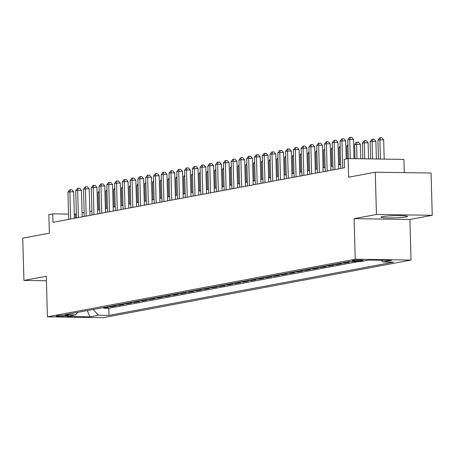 <?xml version="1.0" encoding="UTF-8"?>
<svg xmlns="http://www.w3.org/2000/svg" width="455" height="455" viewBox="0 0 455 455"><rect width="100%" height="100%" fill="white"/><g stroke="black" fill="none" stroke-linecap="round" stroke-linejoin="round"><path stroke-width="0.68" d="M382.484 216.608A13.241 1.086 178.4 0 0 381.011 217.149A13.241 1.086 178.4 0 0 391.141 217.922A13.241 1.086 178.4 0 0 406.008 216.95A13.241 1.086 178.4 0 0 407.481 216.409A13.241 1.086 178.4 0 0 397.351 215.636A13.241 1.086 178.4 0 0 382.484 216.608M352.79 260.459A5.432 0.444 178.4 0 0 352.187 260.681A5.432 0.444 178.4 0 0 356.339 260.999A5.432 0.444 178.4 0 0 362.442 260.601A5.432 0.444 178.4 0 0 363.045 260.379A5.432 0.444 178.4 0 0 358.887 260.061A5.432 0.444 178.4 0 0 352.79 260.459M404.296 172.633L403.926 159.404L348.126 158.59L344.242 159.318L344.475 167.77L52.979 222.313L52.74 213.861L48.856 214.589L49.373 233.188L22.75 238.17L23.933 280.439L46.404 280.769M432.25 215.295L431.067 173.019L375.273 172.206L376.45 214.481L354.104 218.662L355.236 259.242L411.036 260.055L409.904 219.475L432.25 215.295L376.45 214.481M355.236 259.242L47.411 316.839L103.211 317.653L411.036 260.055M104.809 307.284L108.404 307.341L103.74 308.211L103.717 307.489M107.92 306.704L111.515 306.755L111.492 306.039M111.515 306.755L116.179 305.885L112.584 305.834M120.359 304.378L123.948 304.429L119.284 305.305L119.267 304.583M128.134 302.922L131.722 302.973L127.059 303.849L127.042 303.127M135.903 301.466L139.497 301.523L134.834 302.393L134.811 301.671M143.678 300.016L147.272 300.067L142.608 300.937L142.586 300.22M151.452 298.56L155.041 298.611L150.377 299.487L150.36 298.764M159.227 297.104L162.816 297.155L158.152 298.031L158.135 297.308M166.996 295.653L170.591 295.704L165.927 296.575L165.904 295.852M174.771 294.197L178.366 294.248L173.702 295.119L173.679 294.402M182.546 292.741L186.135 292.792L181.471 293.668L181.454 292.946M190.321 291.285L193.91 291.342L189.246 292.212L189.223 291.49M198.09 289.835L201.684 289.886L197.021 290.756L196.998 290.04M205.865 288.379L209.459 288.43L204.795 289.306L204.773 288.584M213.64 286.923L217.228 286.974L212.565 287.85L212.548 287.128M221.414 285.467L225.003 285.524L220.339 286.394L220.317 285.672M229.183 284.017L232.778 284.068L228.114 284.938L228.091 284.221M236.958 282.561L240.553 282.612L235.883 283.488L235.866 282.765M244.733 281.105L248.322 281.156L243.658 282.032L243.641 281.309M252.502 279.649L256.097 279.706L251.433 280.576L251.41 279.853M260.277 278.198L263.872 278.25L259.208 279.12L259.185 278.403M268.052 276.742L271.641 276.794L266.977 277.669L266.96 276.947M275.827 275.286L279.415 275.338L274.752 276.213L274.735 275.491M283.596 273.836L287.19 273.887L282.527 274.757L282.504 274.035M291.371 272.38L294.965 272.431L290.301 273.301L290.279 272.585M299.145 270.924L302.734 270.975L298.071 271.851L298.053 271.129M306.92 269.468L310.509 269.525L305.845 270.395L305.828 269.673M314.689 268.018L318.284 268.069L313.62 268.939L313.597 268.223M322.464 266.562L326.059 266.613L321.395 267.489L321.372 266.767M330.239 265.106L333.828 265.157L329.164 266.033L329.147 265.31M338.014 263.65L341.603 263.707L336.939 264.577L336.922 263.854M345.783 262.199L349.377 262.251L344.714 263.121L344.691 262.404M353.052 261.562L352.483 261.557M66.049 316.032L67.755 315.707A5.261 0.432 178.4 0 0 68.341 315.497A5.261 0.432 178.4 0 0 64.314 315.19A5.261 0.432 178.4 0 0 58.405 315.571L56.699 315.895A5.261 0.432 178.4 0 0 56.113 316.111A5.261 0.432 178.4 0 0 60.14 316.418A5.261 0.432 178.4 0 0 66.049 316.032L66.026 315.201M93.19 309.463L98.434 315.235L108.99 315.389L393.495 262.154L382.939 262L391.488 260.397L368.567 260.067L360.013 261.665L349.457 261.511L64.957 314.746L75.513 314.9L77.737 312.352M98.434 315.235L89.885 316.834L66.959 316.498L75.513 314.9M103.74 308.211L108.79 308.285L358.102 261.636M352.488 261.671L348.894 261.614M344.714 263.121L341.119 263.07M336.939 264.577L333.35 264.526M329.164 266.033L325.575 265.982M321.395 267.489L317.8 267.432M313.62 268.939L310.026 268.888M305.845 270.395L302.257 270.344M298.071 271.851L294.482 271.794M290.301 273.301L286.707 273.25M282.527 274.757L278.932 274.706M274.752 276.213L271.163 276.162M266.977 277.669L263.388 277.613M259.208 279.12L255.613 279.069M251.433 280.576L247.838 280.525M243.658 282.032L240.069 281.981M235.883 283.488L232.295 283.431M228.114 284.938L224.52 284.887M220.339 286.394L216.745 286.343M212.565 287.85L208.976 287.799M204.795 289.306L201.201 289.249M197.021 290.756L193.426 290.705M189.246 292.212L185.657 292.161M181.471 293.668L177.882 293.611M173.702 295.119L170.107 295.067M165.927 296.575L162.333 296.524M158.152 298.031L154.563 297.979M150.377 299.487L146.789 299.43M142.608 300.937L139.014 300.886M134.834 302.393L131.239 302.342M127.059 303.849L123.47 303.798M119.284 305.305L115.695 305.248M348.126 158.59L348.649 177.188L375.273 172.206M47.411 316.839L46.279 276.259L23.933 280.439M76.372 213.998L74.284 214.174M68.563 214.089L52.74 213.861M340.664 164.551L338.583 164.938M332.889 166.001L330.808 166.393M325.12 167.457L323.039 167.85M317.345 168.913L315.264 169.3M309.571 170.369L307.489 170.756M301.796 171.819L299.72 172.212M294.027 173.275L291.945 173.662M286.252 174.731L284.17 175.118M278.477 176.182L276.395 176.574M270.702 177.638L268.626 178.03M262.933 179.094L260.851 179.48M255.158 180.55L253.077 180.936M247.383 182L245.302 182.392M239.609 183.456L237.533 183.848M231.84 184.912L229.758 185.299M224.065 186.368L221.983 186.755M216.29 187.818L214.208 188.211M208.521 189.274L206.439 189.661M200.746 190.73L198.664 191.117M192.971 192.186L190.89 192.573M185.196 193.637L183.115 194.029M177.427 195.093L175.346 195.479M169.652 196.549L167.571 196.935M161.878 197.999L159.796 198.391M154.103 199.455L152.021 199.847M146.334 200.911L144.252 201.298M138.559 202.367L136.477 202.754M130.784 203.817L128.702 204.21M123.009 205.273L120.933 205.666M115.24 206.729L113.159 207.116M107.465 208.185L105.384 208.572M99.691 209.636L97.609 210.028M91.916 211.092L89.84 211.478M84.147 212.548L82.065 212.934M75.473 218.104L75.359 214.191M108.79 308.285L108.99 315.389M382.939 262L381.353 260.249M87.263 310.572L89.885 316.834M354.104 218.662L409.904 219.475M74.398 218.303L73.659 191.834L69.888 191.777L70.65 219.009M67.949 192.141L69.598 189.854L70.377 189.707L69.888 191.777L67.949 192.141L68.705 219.373M70.377 189.707L71.884 189.729L73.659 191.834M99.207 192.38L98.109 192.584L98.593 209.846M98.109 192.584L99.173 191.106M82.173 216.853L81.434 190.378L77.663 190.326L78.425 217.553M75.718 190.69L77.373 188.398L78.152 188.251L77.663 190.326L75.718 190.69L76.48 217.917M78.152 188.251L79.659 188.273L81.434 190.378M89.948 215.397L89.208 188.927L85.438 188.87L86.2 216.097M83.493 189.234L85.148 186.942L85.921 186.8L85.438 188.87L83.493 189.234L84.255 216.461M85.921 186.8L87.434 186.817L89.208 188.927M97.723 213.941L96.983 187.471L93.212 187.414L93.969 214.641M91.267 187.779L92.922 185.486L93.696 185.344L93.212 187.414L91.267 187.779L92.029 215.005M93.696 185.344L95.203 185.367L96.983 187.471M105.492 212.485L104.752 186.015L100.982 185.958L101.744 213.19M99.042 186.323L100.691 184.036L101.471 183.888L100.982 185.958L99.042 186.323L99.799 213.554M101.471 183.888L102.978 183.911L104.752 186.015M106.982 190.924L105.884 191.128L106.362 208.39M105.884 191.128L106.948 189.65M114.757 189.468L113.653 189.672L114.137 206.934M113.653 189.672L114.723 188.199M122.531 188.012L121.428 188.222L121.912 205.478M121.428 188.222L122.492 186.743M130.301 186.561L129.203 186.766L129.686 204.028M129.203 186.766L130.266 185.287M113.267 211.035L112.527 184.559L108.756 184.508L109.519 211.734M106.811 184.872L108.466 182.58L109.246 182.432L108.756 184.508L106.811 184.872L107.573 212.098M109.246 182.432L110.753 182.455L112.527 184.559M138.075 185.105L136.978 185.31L137.456 202.572M136.978 185.31L138.041 183.831M121.041 209.579L120.302 183.109L116.531 183.052L117.293 210.278M114.586 183.416L116.241 181.124L117.015 180.982L116.531 183.052L114.586 183.416L115.348 210.642M117.015 180.982L118.528 180.999L120.302 183.109M145.85 183.649L144.747 183.854L145.23 201.116M144.747 183.854L145.816 182.381M128.81 208.123L128.071 181.653L124.306 181.596L125.062 208.828M122.361 181.96L124.01 179.668L124.789 179.526L124.306 181.596L122.361 181.96L123.123 209.192M124.789 179.526L126.297 179.549L128.071 181.653M153.625 182.193L152.522 182.404L153.005 199.66M152.522 182.404L153.585 180.925M136.585 206.667L135.846 180.197L132.075 180.146L132.837 207.372M130.136 180.51L131.785 178.218L132.564 178.07L132.075 180.146L130.136 180.51L130.892 207.736M132.564 178.07L134.071 178.093L135.846 180.197M161.394 180.743L160.296 180.948L160.78 198.209M160.296 180.948L161.36 179.469M144.36 205.216L143.621 178.747L139.85 178.69L140.612 205.916M137.905 179.054L139.56 176.762L140.339 176.614L139.85 178.69L137.905 179.054L138.667 206.28M140.339 176.614L141.846 176.637L143.621 178.747M169.169 179.287L168.066 179.492L168.549 196.753M168.066 179.492L169.135 178.019M152.135 203.76L151.396 177.291L147.625 177.234L148.387 204.46M145.68 177.598L147.335 175.306L148.108 175.164L147.625 177.234L145.68 177.598L146.442 204.824M148.108 175.164L149.621 175.186L151.396 177.291M176.944 177.831L175.84 178.036L176.324 195.297M175.84 178.036L176.91 176.563M159.904 202.304L159.165 175.835L155.4 175.778L156.156 203.01M153.454 176.142L155.104 173.856L155.883 173.708L155.4 175.778L153.454 176.142L154.217 203.374M155.883 173.708L157.39 173.73L159.165 175.835M184.719 176.375L183.615 176.585L184.099 193.841M183.615 176.585L184.679 175.107M167.679 200.854L166.939 174.379L163.169 174.328L163.931 201.554M161.229 174.692L162.879 172.399L163.658 172.252L163.169 174.328L161.229 174.692L161.986 201.918M163.658 172.252L165.165 172.274L166.939 174.379M192.488 174.925L191.39 175.13L191.868 192.391M191.39 175.13L192.454 173.651M200.263 173.469L199.159 173.673L199.643 190.935M199.159 173.673L200.228 172.2M208.037 172.013L206.934 172.223L207.417 189.479M206.934 172.223L208.003 170.744M175.454 199.398L174.714 172.928L170.944 172.872L171.706 200.098M168.998 173.236L170.653 170.944L171.433 170.796L170.944 172.872L168.998 173.236L169.761 200.462M171.433 170.796L172.94 170.818L174.714 172.928M183.228 197.942L182.489 171.472L178.718 171.416L179.475 198.642M176.773 171.78L178.428 169.487L179.202 169.345L178.718 171.416L176.773 171.78L177.535 199.006M179.202 169.345L180.709 169.368L182.489 171.472M190.998 196.486L190.258 170.016L186.493 169.96L187.25 197.191M184.548 170.324L186.197 168.037L186.977 167.889L186.493 169.96L184.548 170.324L185.31 197.555M186.977 167.889L188.484 167.912L190.258 170.016M215.812 170.562L214.709 170.767L215.192 188.029M214.709 170.767L215.772 169.288M198.772 195.036L198.033 168.56L194.262 168.509L195.024 195.735M192.323 168.873L193.972 166.581L194.751 166.433L194.262 168.509L192.323 168.873L193.079 196.099M194.751 166.433L196.259 166.456L198.033 168.56M223.581 169.106L222.484 169.311L222.961 186.573M222.484 169.311L223.547 167.832M206.547 193.58L205.808 167.11L202.037 167.053L202.799 194.279M200.092 167.417L201.747 165.125L202.526 164.983L202.037 167.053L200.092 167.417L200.854 194.643M202.526 164.983L204.033 165L205.808 167.11M231.356 167.65L230.253 167.855L230.736 185.117M230.253 167.855L231.322 166.382M214.322 192.124L213.583 165.654L209.812 165.597L210.568 192.829M207.867 165.961L209.522 163.669L210.295 163.527L209.812 165.597L207.867 165.961L208.629 193.187M210.295 163.527L211.802 163.55L213.583 165.654M239.131 166.194L238.028 166.405L238.511 183.661M238.028 166.405L239.091 164.926M222.091 190.668L221.352 164.198L217.581 164.147L218.343 191.373M215.642 164.505L217.291 162.219L218.07 162.071L217.581 164.147L215.642 164.505L216.398 191.737M218.07 162.071L219.577 162.094L221.352 164.198M246.9 164.744L245.802 164.949L246.286 182.21M245.802 164.949L246.866 163.47M229.866 189.217L229.127 162.742L225.356 162.691L226.118 189.917M223.416 163.055L225.066 160.763L225.845 160.615L225.356 162.691L223.416 163.055L224.173 190.281M225.845 160.615L227.352 160.638L229.127 162.742M254.675 163.288L253.577 163.493L254.055 180.754M253.577 163.493L254.641 162.014M237.641 187.761L236.901 161.292L233.131 161.235L233.893 188.461M231.185 161.599L232.841 159.307L233.62 159.165L233.131 161.235L231.185 161.599L231.948 188.825M233.62 159.165L235.127 159.187L236.901 161.292M262.45 161.832L261.346 162.037L261.83 179.298M261.346 162.037L262.416 160.564M245.416 186.305L244.676 159.836L240.905 159.779L241.662 187.011M238.96 160.143L240.615 157.851L241.389 157.709L240.905 159.779L238.96 160.143L239.722 187.375M241.389 157.709L242.896 157.731L244.676 159.836M270.224 160.376L269.121 160.587L269.605 177.842M269.121 160.587L270.185 159.108M253.185 184.855L252.445 158.38L248.675 158.329L249.437 185.555M246.735 158.693L248.385 156.401L249.164 156.253L248.675 158.329L246.735 158.693L247.492 185.919M249.164 156.253L250.671 156.275L252.445 158.38M260.96 183.399L260.22 156.929L256.449 156.873L257.212 184.099M254.504 157.237L256.159 154.945L256.938 154.797L256.449 156.873L254.504 157.237L255.266 184.463M256.938 154.797L258.446 154.819L260.22 156.929M268.734 181.943L267.995 155.474L264.224 155.417L264.986 182.643M262.279 155.781L263.934 153.489L264.708 153.346L264.224 155.417L262.279 155.781L263.041 183.007M264.708 153.346L266.22 153.369L267.995 155.474M277.994 158.926L276.896 159.131L277.379 176.392M276.896 159.131L277.959 157.652M285.768 157.47L284.671 157.675L285.149 174.936M284.671 157.675L285.734 156.201M293.543 156.014L292.44 156.219L292.923 173.48M292.44 156.219L293.509 154.745M276.509 180.487L275.77 154.018L271.999 153.961L272.755 181.192M270.054 154.325L271.709 152.038L272.482 151.89L271.999 153.961L270.054 154.325L270.816 181.556M272.482 151.89L273.99 151.913L275.77 154.018M301.318 154.563L300.215 154.768L300.698 172.024M300.215 154.768L301.278 153.289M284.278 179.037L283.539 152.561L279.768 152.51L280.53 179.736M277.829 152.874L279.478 150.582L280.257 150.434L279.768 152.51L277.829 152.874L278.585 180.1M280.257 150.434L281.764 150.457L283.539 152.561M309.087 153.107L307.989 153.312L308.473 170.574M307.989 153.312L309.053 151.833M292.053 177.581L291.314 151.111L287.543 151.054L288.305 178.28M285.598 151.418L287.253 149.126L288.032 148.984L287.543 151.054L285.598 151.418L286.36 178.644M288.032 148.984L289.539 149.001L291.314 151.111M316.862 151.651L315.764 151.856L316.242 169.118M315.764 151.856L316.828 150.383M299.828 176.125L299.089 149.655L295.318 149.598L296.08 176.824M293.373 149.962L295.028 147.67L295.801 147.528L295.318 149.598L293.373 149.962L294.135 177.188M295.801 147.528L297.314 147.551L299.089 149.655M324.637 150.195L323.533 150.406L324.017 167.662M323.533 150.406L324.603 148.927M307.597 174.669L306.858 148.199L303.093 148.142L303.849 175.374M301.147 148.506L302.797 146.22L303.576 146.072L303.093 148.142L301.147 148.506L301.91 175.738M303.576 146.072L305.083 146.095L306.858 148.199M315.372 173.219L314.632 146.743L310.862 146.692L311.624 173.918M308.922 147.056L310.572 144.764L311.351 144.616L310.862 146.692L308.922 147.056L309.679 174.282M311.351 144.616L312.858 144.639L314.632 146.743M323.147 171.762L322.407 145.293L318.637 145.236L319.399 172.462M316.691 145.6L318.346 143.308L319.126 143.166L318.637 145.236L316.691 145.6L317.453 172.826M319.126 143.166L320.633 143.183L322.407 145.293M332.412 148.745L331.308 148.95L331.792 166.212M331.308 148.95L332.372 147.471M340.181 147.289L339.083 147.494L339.566 164.755M339.083 147.494L340.147 146.015M347.956 145.833L346.852 146.038L347.211 158.761M346.852 146.038L347.921 144.565M330.921 170.306L330.182 143.837L326.411 143.78L327.173 171.012M324.466 144.144L326.121 141.852L326.895 141.71L326.411 143.78L324.466 144.144L325.228 171.37M326.895 141.71L328.408 141.732L330.182 143.837M360.747 158.772L360.343 144.275L354.627 144.588L355.025 158.693M356.976 158.721L356.572 144.224L357.056 142.148L358.568 142.17L360.343 144.275M354.627 144.588L356.282 142.296L357.056 142.148M338.691 168.85L337.951 142.381L334.186 142.33L334.943 169.556M332.241 142.688L333.89 140.402L334.67 140.254L334.186 142.33L332.241 142.688L333.003 169.92M334.67 140.254L336.177 140.276L337.951 142.381M368.561 158.886L368.118 142.825L364.347 142.768L362.402 143.132L362.84 158.806M364.796 158.835L364.347 142.768L364.83 140.697L366.338 140.714L368.118 142.825M362.402 143.132L364.057 140.84L364.83 140.697M346.232 158.943L345.726 140.925L341.955 140.874L342.717 168.1M340.016 141.238L341.665 138.946L342.444 138.798L341.955 140.874L340.016 141.238L340.772 168.464M342.444 138.798L343.952 138.821L345.726 140.925M376.382 159L375.887 141.368L372.116 141.312L370.177 141.676L370.654 158.92M372.611 158.949L372.116 141.312L372.605 139.241L374.112 139.264L375.887 141.368M370.177 141.676L371.826 139.384L372.605 139.241M354.036 158.676L353.501 139.475L349.73 139.418L350.265 158.619M347.785 139.782L349.44 137.49L350.219 137.347L349.73 139.418L347.785 139.782L348.314 158.59M350.219 137.347L351.726 137.37L353.501 139.475M384.196 159.113L383.662 139.912L379.891 139.856L377.946 140.22L378.475 159.034M380.425 159.062L379.891 139.856L380.38 137.785L381.887 137.808L383.662 139.912M377.946 140.22L379.601 137.933L380.38 137.785M67.744 315.315L67.755 315.707"/></g></svg>
